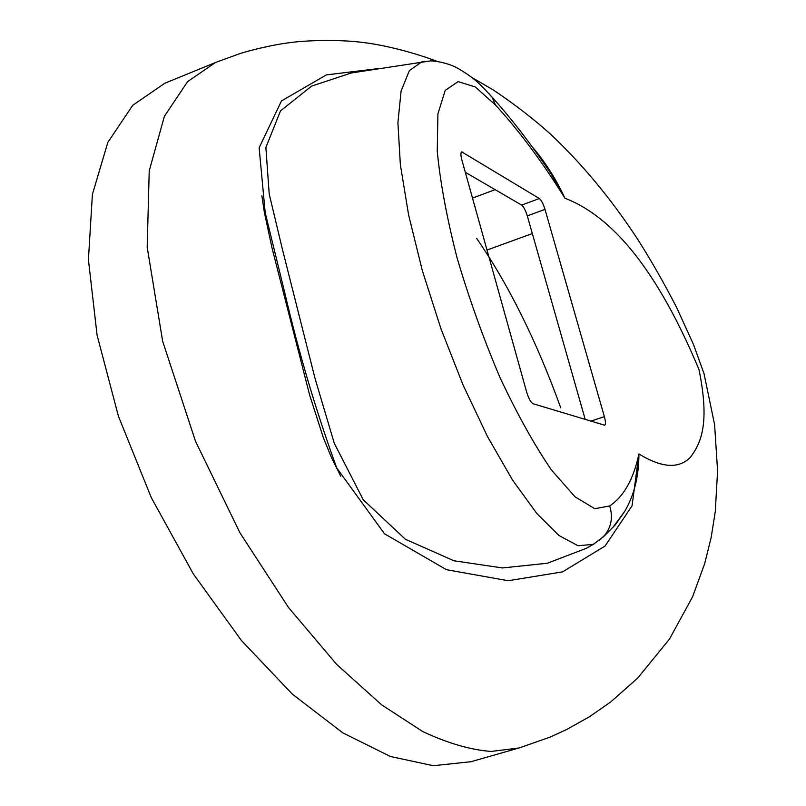 <?xml version="1.0" encoding="UTF-8"?>
<svg xmlns="http://www.w3.org/2000/svg" width="806" height="806" viewBox="0 0 806 806"><rect width="100%" height="100%" fill="white"/><g stroke="black" fill="none" stroke-linecap="round" stroke-linejoin="round"><path stroke-width="1.21" d="M424.55 61.347L421.971 61.74L409.357 70.636L401.086 91.058L397.912 122.774L400.36 164.706L408.602 214.93L422.354 270.685L440.902 328.606L463.087 385.056L487.489 436.55L512.576 480.114L536.856 513.543L559.011 535.547L578.023 545.722L593.196 544.403L603.271 536.937C611.17 528.081 613.316 517.744 609.709 505.936C623.864 496.375 633.607 479.036 638.916 453.939L632.055 505.805L605.064 546.045L562.517 571.887L508.193 580.733L446.423 569.681L384.512 533.794L336.717 467.923C316.073 411.221 298.754 352.816 284.75 292.719L265.184 212.613L259.139 147.76L281.465 100.941L326.39 74.887L380.261 68.369M532.565 147.216C545.39 162.318 556.18 179.325 564.946 198.216C604.51 213.56 651.591 256.197 699.024 369.632C710.056 424.188 700.857 443.058 690.591 457.073C679.095 469.072 661.867 468.034 638.916 453.939C638.916 476.084 634.201 495.196 624.761 511.276L615.008 525.139L603.523 536.675M470.966 761.72L433.306 765.7L390.467 756.502L342.852 732.896L292.326 694.127L241.447 640.538L193.319 573.912L151.276 497.594L118.422 416.208L97.073 335.135L88.418 259.703L92.398 194.407L107.823 142.41L132.738 105.284L164.807 83.25L214.487 62.918M533.169 403.766L604.702 425.225C605.8 424.44 605.689 421.578 604.379 416.652L544.987 209.389C543.244 203.817 541.37 200.2 539.365 198.538L461.757 151.881C460.619 152.626 460.639 155.276 461.838 159.84L526.661 392.109C528.676 398.597 530.842 402.486 533.169 403.766M489.081 93.788L492.144 97.244L495.499 105.052C518.933 130.522 542.085 161.583 564.946 198.216L551.092 173.894L540.987 158.973M551.092 173.894C531.849 145.09 512.203 119.53 492.144 97.244C482.149 86.605 476.85 79.149 456.156 67.361C444.166 61.528 430.374 60.5 429.981 60.984L351.305 72.973L311.6 86.111L280.498 110.896L265.879 147.488L269.214 194.065L282.392 249.215L314.995 378.306L334.299 443.34L363.244 499.76L405.368 539.244L453.98 560.795L502.45 567.938L547.284 563.253L586.496 548.261L594.768 543.486M624.771 511.276L613.114 527.114L599.604 540.131M340.696 476.124L331.387 457.425L323.277 437.467L309.675 395.172L272.065 248.147L264.338 212.23L261.89 195.767M465.314 172.303L521.633 205.077C523.678 206.729 525.562 210.326 527.295 215.877L585.206 419.473M471.873 77.487L493.544 90.121C514.782 104.377 533.925 119.187 550.972 134.572C582.526 164.353 611.442 199.273 637.717 239.332C650.956 260.167 663.912 282.825 676.556 307.308L693.553 344.656L704.011 373.621L714.6 424.651L717.582 470.805L715.295 511.447L711.194 537.34L704.676 563.646L692.586 596.793L669.504 639.047L637.717 678.068L610.767 701.915L589.478 716.725L566.709 729.49L550.085 737.107L519.104 747.968L491.207 751.434C470.623 749.923 447.804 743.293 422.727 731.546L381.611 704.827L336.656 664.386L288.457 607.432L239.856 532.655L195.515 441.265L162.671 341.301L147.186 247.17L149.221 170.822L164.384 116.346L187.617 81.597L215.625 62.425L239.866 53.629C248.419 50.778 271.924 44.854 289.203 42.748C304.557 40.421 339.004 39.111 364.876 42.718C382.205 44.844 411.392 51.544 437.154 61.407M609.709 505.936L594.808 508.707L575.031 496.818L551.465 469.999C534.358 444.993 517.2 414.183 500.002 377.571C483.469 338.721 469.163 298.835 457.083 257.94C446.877 218.124 440.267 182.569 437.255 151.276L437.92 113.848L445.204 90.403L458.12 81.618L475.349 86.977L495.499 105.052M476.598 238.334C508.505 284.468 536.554 340.978 560.764 407.866M590.798 421.165L604.379 416.652M527.295 215.877L544.987 209.389M461.103 152.747L462.835 152.082M521.633 205.077L539.365 198.538M518.107 748.24L470.21 761.942M351.305 72.963L358.489 71.825M586.506 548.292L591.705 545.259M604.651 535.688L615.512 524.565L624.489 511.75M495.136 189.662L472.507 198.085M532.323 233.549L487.015 250.041"/></g></svg>
